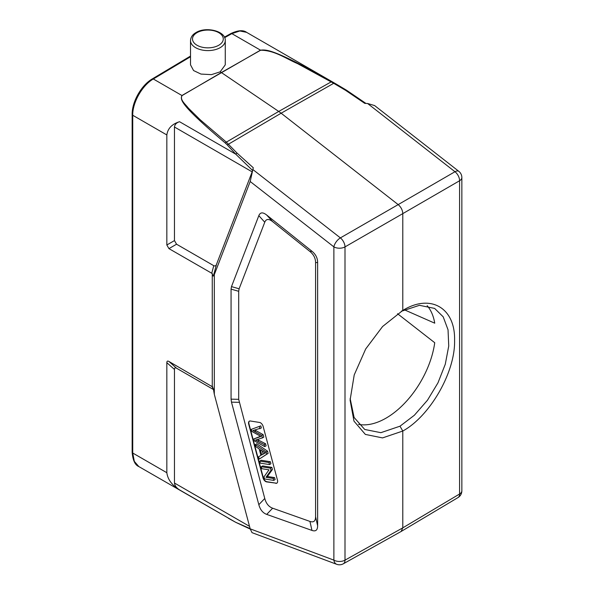 <?xml version="1.0" encoding="UTF-8"?>
<svg xmlns="http://www.w3.org/2000/svg" width="594" height="594" viewBox="0 0 594 594"><rect width="100%" height="100%" fill="white"/><g stroke="black" fill="none" stroke-linecap="round" stroke-linejoin="round"><path stroke-width="0.89" d="M401.678 311.085L402.791 310.439L402.791 213.625L459.585 180.747A7.9 4.633 -120.1 0 0 454.974 171.733A7.9 3.698 -52 0 1 458.813 171.324L374.614 105.569L367.604 103.505L364.761 103.371L345.649 90.377L333.702 83.309L281.133 113.209L398.18 204.611L340.384 237.89A7.9 4.485 60.1 0 1 345.003 246.904L402.791 213.625C402.584 210.105 401.047 207.098 398.18 204.611L454.974 171.733L367.604 103.505M190.511 40.563A17.375 10.031 0 0 0 201.24 49.837A17.375 10.031 0 0 0 220.174 47.661A17.375 10.031 0 0 0 225.267 40.563C225.824 30.977 205.851 26.262 196.013 32.566C192.582 34.482 190.748 37.147 190.511 40.563L190.511 64.835L193.57 70.552L200.987 74.072L211.442 74.636L220.174 71.844L221.354 72.527L260.595 50.245C274.391 50.141 286.048 58.724 297.52 63.595L333.702 83.309L334.415 83.041L346.376 90.132M334.415 83.041L331.771 81.541C274.027 49.243 266.892 49.48 260.491 50.163L231.868 33.635L239.85 30.985L246.614 32.343M179.551 121.718L235.721 154.143L252.636 170.53L252.153 171.859L174.465 127.012C174.829 124.413 176.522 122.646 179.551 121.718C171.985 124.049 167.753 128.46 166.84 134.949L132.729 115.258C132.447 102.576 142.285 85.254 153.319 78.987L181.942 95.515C180.257 99.495 179.15 103.972 225.297 143.013L227.242 144.914L281.133 113.209L278.72 111.442L226.351 142.129L200.208 119.773L188.35 108.101C185.491 104.24 179.537 99.718 182.076 95.582A1.975 1.129 59.6 0 0 181.942 95.515L260.491 50.163A1.975 1.151 60.4 0 1 260.61 50.238M166.84 134.949L166.84 244.988L168.934 248.619L212.266 273.552L212.266 386.575L213.372 388.87L214.308 394.305L214.308 274.628L250.193 181.512L253.274 167.738L237.036 153.089L226.351 142.129L225.297 143.013M237.036 153.089L235.721 154.143L227.242 144.914M401.344 311.286L419.431 305.316L434.63 308.412L443.198 316.832L448.039 329.804L448.737 346.035L445.285 364.219L437.971 382.84L427.472 400.222L414.36 415.251L400 426.195L402.791 431.036C429.811 416.268 455.427 372.26 454.581 340.332C455.398 307.692 430.39 293.362 402.791 310.439L382.588 326.514L365.696 348.96L354.224 374.903L350.096 400.111L353.972 421.131L365.355 434.414L382.536 437.904L402.791 431.036L402.791 527.851L345.003 560.157A7.9 4.552 60.8 0 1 343.325 563.795L401.113 531.489M400 426.195L380.858 432.677L364.731 429.469L354.091 417.463L350.133 398.477M403.326 310.127L402.791 310.439M220.174 71.844L225.267 64.835L225.267 40.563M182.076 95.582L221.354 72.527L278.72 111.442L331.771 81.541M212.815 387.021L168.934 361.471C167.56 360.699 166.862 361.1 166.84 362.682L166.84 472.72C167.753 479.492 171.985 485.216 179.551 489.887C176.522 488.016 174.829 485.729 174.465 483.019L249.525 526.351M174.465 127.012L174.465 240.585L166.84 244.988M252.636 170.53L253.274 167.738M214.308 274.628L213.372 276.017L216.543 264.278C216.09 265.785 215.169 266.261 213.773 265.696L176.567 244.216L174.465 240.585M252.153 171.859L216.543 264.278M401.128 531.481L402.791 527.851L459.585 494L459.585 180.747A7.9 4.559 180 0 0 461.85 177.554A7.9 7.9 0 0 0 458.813 171.324M228.49 518.332L235.721 522.312L250.126 528.601M138.81 466.55L134.311 461.352L132.729 453.022L166.84 472.72M166.84 362.682L174.465 369.446L174.465 483.019M174.465 369.446C174.488 367.864 175.185 367.463 176.567 368.235L213.491 389.553M250.193 528.846L252.027 532.655L336.701 564.3A7.9 5.279 -69.5 0 1 333.88 560.127L250.193 528.846L214.308 394.305M212.266 273.552C212.674 275.408 213.046 276.232 213.372 276.017M315.585 262.652L317.627 262.451C317.59 258.034 315.704 254.306 311.969 251.269L309.927 251.477C313.654 254.507 315.54 258.234 315.585 262.652L315.585 516.765C315.54 521.138 313.654 522.69 309.927 521.413L272.639 508.204C268.77 506.786 266.142 503.549 264.761 498.492L238.691 399.339L238.691 291.298L239.115 288.788L264.761 222.238C266.142 218.785 268.77 218.585 272.639 221.629L309.927 251.477M272.639 221.629L266.713 215.05L311.969 251.269M266.713 215.05C262.845 211.999 260.217 212.207 258.828 215.652L264.761 222.238M239.115 288.788L231.482 286.62L258.828 215.652M231.482 286.62L231.066 289.137L238.691 291.298M238.691 399.339L231.066 399.146L231.066 289.137M231.066 399.146L231.482 402.145L239.115 402.338M264.761 498.492L258.828 504.685L231.482 402.145M258.828 504.685C260.217 509.734 262.845 512.971 266.713 514.397L272.639 508.204M309.927 521.413L311.969 530.427L266.713 514.397M311.969 530.427C315.704 531.704 317.59 530.152 317.627 525.779L315.585 516.765M317.627 262.451L317.627 525.779M275.794 483.33A3.95 2.279 -120 0 0 276.819 483.167A3.95 2.279 -120 0 0 277.636 481.363A3.95 2.279 -120 0 0 277.465 480.16L263.142 426.44A3.95 2.279 -120 0 0 259.563 422.453L250.378 421.005A3.95 2.279 -120 0 0 249.361 421.168A3.95 2.279 -120 0 0 248.537 422.973A3.95 2.279 -120 0 0 248.708 424.175L263.038 477.895A3.95 2.279 -120 0 0 266.617 481.89L276.076 483.167L266.892 481.727A3.95 2.279 60 0 1 263.313 477.732L248.99 424.012A3.95 2.279 60 0 1 248.819 422.817A3.95 2.279 60 0 1 249.502 421.094M276.953 483.078A3.95 2.279 60 0 1 276.076 483.167M266.149 451.975L266.736 454.195L259.244 459.095L268.132 453.385L267.545 451.173L256.771 443.77L255.375 444.579L266.149 451.975L267.545 451.173M268.963 462.526L269.505 464.582L270.901 463.773L270.359 461.716L261.174 460.276L259.778 461.085L268.963 462.526L270.359 461.716M270.463 468.176L271.027 470.285L265.993 477.294L273.203 478.43L273.723 480.398L275.119 479.588L274.599 477.621L267.389 476.485L272.423 469.475L271.859 467.367L262.682 465.926L261.286 466.728L270.463 468.176L271.859 467.367M260.558 436.263L253.868 438.944L260.944 436.456L251.871 431.444L251.314 429.351L260.796 425.868L261.36 427.97L252.866 430.553L261.739 435.447L262.399 437.919L263.795 437.117L263.135 434.637L254.952 430.101M262.399 437.919L255.413 440.109L264.167 444.557L264.716 446.614L266.112 445.812L265.563 443.748L257.581 439.664M259.244 459.095L258.62 456.756L260.922 455.383L259.192 448.901L255.955 446.755L255.375 444.579M266.736 454.195L268.132 453.385M263.491 451.774L260.343 449.651L261.739 454.907L265.466 452.888L263.491 451.774M265.34 452.828L263.446 453.92M263.135 454.098L262.303 450.972M261.739 454.907L262.912 454.232M269.505 464.582L260.321 463.134L259.778 461.085M273.723 480.398L264.538 478.95L263.981 476.848L269.023 469.832L261.806 468.703L261.286 466.728M271.027 470.285L272.423 469.475M265.993 477.294L267.389 476.485M273.203 478.43L274.599 477.621M251.314 429.351L260.796 425.868M259.4 426.678L259.964 428.779M263.135 434.637L261.739 435.447M265.563 443.748L264.167 444.557M264.716 446.614L254.403 440.919L253.868 438.944M358.546 424.368A69.899 40.355 -60 0 0 386.041 418.139A69.899 40.355 -60 0 0 434.734 342.723L397.535 313.721M404.276 309.756L434.734 323.181A69.899 40.355 -60 0 0 427.16 305.665M345.649 90.377L346.428 90.154L336.36 84.162M253.022 169.654L340.384 237.89A7.9 3.698 -52 0 0 333.88 246.874L250.193 181.512M345.003 246.904L345.003 560.157A7.9 4.559 0 0 1 333.88 560.127L333.88 246.874A7.9 4.559 180 0 0 345.003 246.904M401.202 531.437L457.996 497.586A7.9 4.566 -120.8 0 0 459.585 494A7.9 4.559 0 0 0 461.85 490.8L461.85 177.554M224.658 37.66L231.868 33.635A1.975 1.143 -119.1 0 0 230.895 33.531C237.979 30.235 243.228 29.849 246.636 32.358M218.778 45.241A15.399 8.895 0 0 0 218.778 32.67A15.399 8.895 0 0 0 197 32.67A15.399 8.895 0 0 0 197 45.241A15.399 8.895 0 0 0 218.778 45.241M190.511 56.074L152.316 78.898A1.975 1.143 59.1 0 1 153.319 78.987L190.511 56.757M132.729 115.258A1.975 1.143 180 0 1 132.15 114.449L132.15 452.22A1.975 1.143 -0 0 0 132.729 453.022L132.729 115.258M179.551 489.887L235.87 522.408M250.252 529.083L236.041 522.482M211.716 386.167L213.409 389.085M176.567 368.235L168.934 361.471M213.773 265.696L211.716 273.314M168.934 248.619L176.567 244.216M256.148 430.709L254.752 431.519M259.014 440.392L257.618 441.194M365.934 103.423L346.428 90.154M457.996 497.586A7.9 7.9 0 0 0 461.85 490.8M336.263 84.103L246.577 32.328M230.895 33.531L224.413 37.147M152.316 78.898C141.387 85.157 131.913 101.856 132.15 114.449M336.701 564.3A7.9 7.9 0 0 0 343.339 563.78M235.877 522.416L138.773 466.535M132.15 452.22C132.804 460.253 135.031 465.035 138.833 466.565"/></g></svg>
